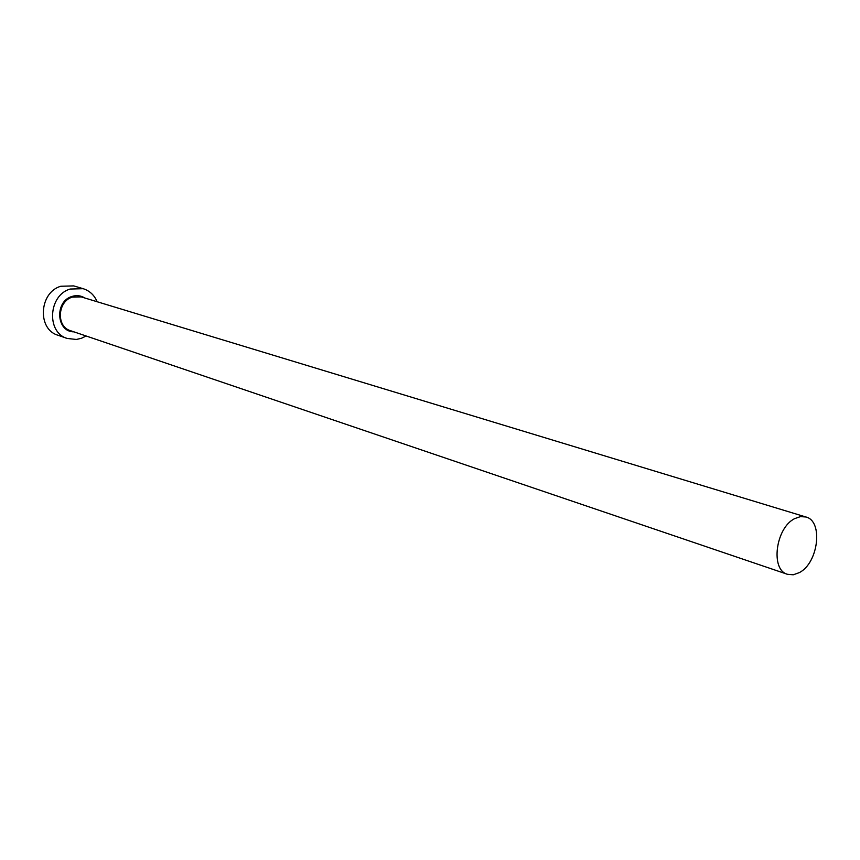 <?xml version="1.0" encoding="UTF-8"?>
<svg xmlns="http://www.w3.org/2000/svg" width="860" height="860" viewBox="0 0 860 860"><rect width="100%" height="100%" fill="white"/><g stroke="black" fill="none" stroke-linecap="round" stroke-linejoin="round"><path stroke-width="1.29" d="M799.37 572.599C818.408 562.978 823.461 521.01 805.906 516.989L800.466 516.613L794.715 518.612C775.602 527.76 770.216 570.029 787.47 574.297L793.264 574.792L799.37 572.599M97.158 301.742C94.31 295.109 89.644 290.766 83.162 288.691L70.144 289.046C48.353 295.26 46.225 332.498 67.166 338.442L76.336 339.463L81.474 338.27L86.14 335.991M83.162 288.691L73.745 285.907L60.802 286.251C39.141 292.379 37.066 329.294 57.889 335.207L67.166 338.442M73.939 331.842C56.319 332.078 54.416 301.537 71.853 296.496C76.508 294.991 80.829 295.496 84.828 298.001M805.906 516.989L81.227 296.904L72.251 297.13C57.459 301.387 56.093 326.682 70.369 330.638L787.47 574.297"/></g></svg>
